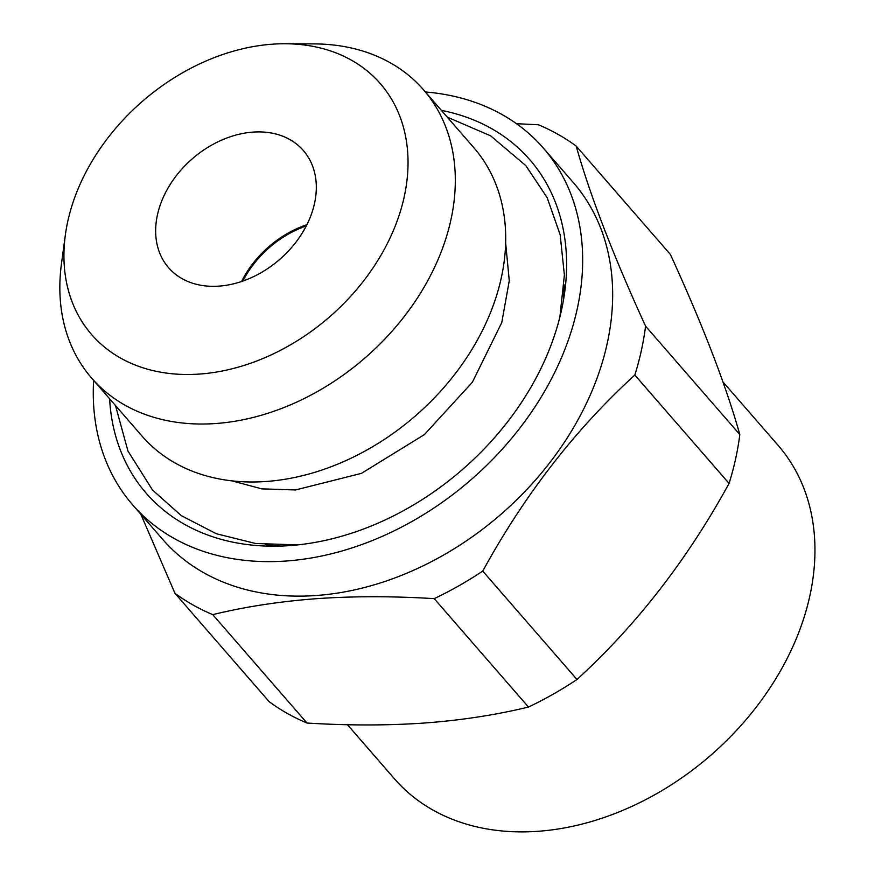 <?xml version="1.0" encoding="UTF-8"?>
<svg xmlns="http://www.w3.org/2000/svg" width="875" height="875" viewBox="0 0 875 875"><rect width="100%" height="100%" fill="white"/><g stroke="black" fill="none" stroke-linecap="round" stroke-linejoin="round"><path stroke-width="1.31" d="M306.994 723.034C348.195 725.594 387.406 725.583 424.648 723.012C461.344 720.267 495.939 714.952 528.456 707.044L434.208 598.642C392.645 596.094 353.434 596.105 316.553 598.675C279.53 601.464 244.934 606.791 212.756 614.633L306.994 723.034A302.236 225.564 -41 0 1 269.205 701.717L174.967 593.316L140.831 514.259M739.812 434.558C725.987 385.427 702.855 325.402 670.425 254.494L576.188 146.092C590.013 195.223 613.145 255.248 645.575 326.156L739.812 434.558A302.236 225.564 -41 0 1 729.061 483.438L634.823 375.036C575.236 429.472 524.552 494.823 482.748 571.091L576.986 679.492C636.573 625.056 687.269 559.705 729.061 483.438M93.625 380.395A272.016 203.011 -41 0 0 132.683 504.897A272.016 203.011 -41 0 0 471.155 479.642A272.016 203.011 -41 0 0 543.255 147.973A272.016 203.011 -41 0 0 425.392 91.973M109.605 398.781A254.155 189.678 -41 0 0 272.344 546.186A254.155 189.678 -41 0 0 564.714 292.02A254.155 189.678 -41 0 0 441.383 110.359M516.458 123.692L538.398 124.764A302.236 225.564 -41 0 1 576.188 146.092M528.456 707.044A302.236 225.564 -41 0 0 576.986 679.492M306.261 225.947A88.605 66.128 -41 0 0 242.867 281.061M265.223 544.567A236.698 176.652 -41 0 0 281.4 546.055M563.314 300.978A236.698 176.652 -41 0 0 564.102 284.758M347.43 724.697L394.516 778.87A254.155 189.678 -41 0 0 710.763 755.278A254.155 189.678 -41 0 0 778.127 445.386L722.903 381.85M241.555 281.509A89.294 66.642 139 0 1 306.895 224.711M174.967 593.316A302.236 225.564 -41 0 0 212.756 614.633M272.245 44.198A191.253 142.734 -41 0 0 65.352 235.014A191.253 142.734 -41 0 0 204.706 373.614A191.253 142.734 -41 0 0 403.233 201.042A191.253 142.734 -41 0 0 285.37 43.75A191.253 142.734 -41 0 0 272.245 44.198M252.908 132.114A89.294 66.642 -41 0 0 169.859 184.986A89.294 66.642 -41 0 0 168.591 267.706A89.294 66.642 -41 0 0 279.705 259.416A89.294 66.642 -41 0 0 303.373 150.533A89.294 66.642 -41 0 0 252.908 132.114M434.208 598.642A302.236 225.564 -41 0 0 482.748 571.091M634.823 375.036A302.236 225.564 -41 0 0 645.575 326.156M132.683 504.897L162.673 539.394A272.016 203.011 -41 0 0 501.145 514.15A272.016 203.011 -41 0 0 573.245 182.481L543.255 147.973M65.352 235.014L61.469 263.725A219.811 164.052 -41 0 0 91.689 378.175L142.078 436.144A219.811 164.052 -41 0 0 415.592 415.734A219.811 164.052 -41 0 0 473.856 147.722L423.467 89.753A219.811 164.052 -41 0 0 314.333 43.903L285.37 43.75M91.689 378.175A219.811 164.052 -41 0 0 365.203 357.766A219.811 164.052 -41 0 0 423.467 89.753M297.85 544.873L255.62 543.506L216.256 533.717L181.377 515.692L152.545 490.055L127.969 451.084L115.489 405.541M505.652 242.987L509.272 280.733L501.78 322.525L472.369 382.244L424.364 434.623L361.441 473.364L295.509 489.956L261.734 488.862L232.017 480.878M447.256 117.119L490.623 135.822L525.788 165.583L547.159 197.684L560.164 234.741L564.386 275.067L559.869 317.067"/></g></svg>
